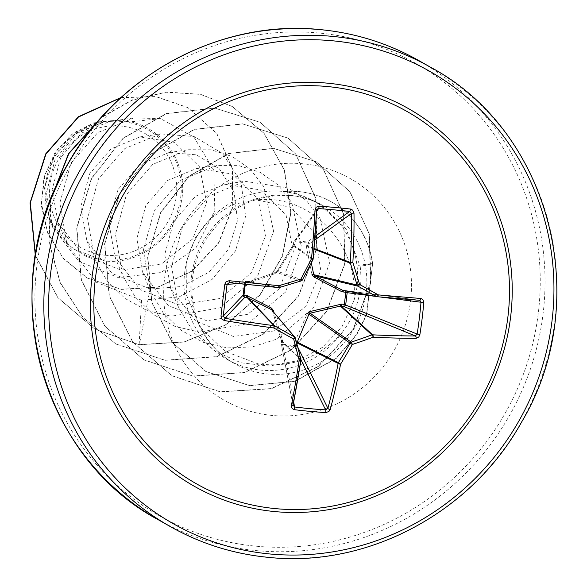 <?xml version="1.0" encoding="UTF-8"?>
<svg xmlns="http://www.w3.org/2000/svg" width="587" height="587" viewBox="0 0 587 587"><rect width="100%" height="100%" fill="white"/><g stroke="black" fill="none" stroke-linecap="round" stroke-linejoin="round"><path stroke-width="0.44" stroke-dasharray="2.94 2.2" d="M311.983 274.555L306.407 246.731L307.045 242.959A1.981 0.836 -165.9 0 1 309.195 244.016L308.491 247.032L311.315 262.881M314.977 236.466L307.368 241.954A1.981 0.389 94.4 0 0 307.045 242.959L295.166 241.859A1.981 0.594 96.2 0 1 295.643 240.868L307.368 241.954A1.981 1.798 -125.8 0 1 309.195 244.016L314.705 240.032M273.344 310.442L282.699 340.409L282.736 344.569L294.615 345.67L294.938 341.546L307.258 313.59M294.725 244.192A1.981 0.866 10.5 0 0 293.221 244.75L293.654 242.416A1.981 0.866 10.5 0 0 293.654 242.578A1.981 1.878 -144.6 0 1 293.984 241.631A1.981 1.981 0 0 0 293.654 242.416A1.981 0.866 10.5 0 1 295.166 241.859L294.168 245.601L278.069 271.407L275.692 273.373L248.991 283.015L245.447 283.029L245.3 284.277M105.322 255.242A65.443 62.985 119.6 0 0 176.247 196.513A65.443 62.985 119.6 0 0 120.951 126.073A65.443 62.985 119.6 0 0 50.027 184.802A65.443 62.985 119.6 0 0 105.322 255.242M104.757 259.872A70.132 67.498 119.6 0 0 180.767 196.931A70.132 67.498 119.6 0 0 121.509 121.443A70.132 67.498 119.6 0 0 45.5 184.384A70.132 67.498 119.6 0 0 104.757 259.872M353.77 301.102L341.986 326.82L322.432 347.394L297.271 360.77L269.272 366.039L240.956 362.781L214.937 351.217L193.593 332.396L178.808 308.014L171.58 266.579L182.594 226.531L209.111 195.992L244.955 181.317L288.43 188.023L306.443 200.615L320.01 218.225L329.667 262.609L313.707 307.515L276.154 339.352L252.271 346.924L227.286 347.915L202.933 342.236L181.038 330.261L163.113 312.812L150.485 291.181L143.353 250.157L154.374 210.41L180.759 180.143L216.471 165.563L238.931 165.644L260.092 172.307L278.194 184.986L291.79 202.647L301.498 247.149L285.487 292.128L247.846 323.686L199.11 332.059L174.801 326.321L152.994 314.324L135.142 296.89L122.573 275.347L115.463 234.272L126.469 194.539L152.818 164.331L188.559 149.729L210.975 149.802L232.144 156.465L250.267 169.137L263.908 186.827L273.586 231.278L257.583 276.279L219.949 307.845L171.191 316.232L146.889 310.486L125.046 298.467L107.223 281.048L94.661 259.513L87.551 218.437L98.55 178.719L124.899 148.504L160.647 133.895L194.121 136.558L222.605 153.537L240.927 181.765L245.615 216.251L235.519 250.862L212.09 279.441L179.028 296.956L141.562 300.214L96.598 282.398L66.933 244.075L59.837 202.897L71.034 163.003L97.772 132.574L133.909 117.899L160.478 118.625L193.952 137.079L213.822 170.311L214.827 210.579L195.948 247.853L161.087 272.515L118.515 277.695L78.849 261.347L52.698 227.411L46.432 192.815L55.105 159.26L76.728 133.506L106.357 121.061L116.681 120.445L105.741 121.149L75.833 133.007L53.872 157.081L44.473 188.302L49.653 220.088L71.643 248.301L104.875 260.973C139.875 265.075 175.579 237.353 181.361 201.568C188.743 166.062 164.991 128.766 130.453 121.839L121.311 120.878L109.74 121.399L81.586 133.051L60.74 157.419L52.155 189.513L58.098 222.855L83.163 255.118L121.142 270.159L161.506 263.937L192.822 238.792L206.609 202.706L199.573 166.855L174.647 142.399L139.941 136.91L111.009 148.871L89.628 173.833L80.823 206.697L86.883 240.824L111.985 273.417L150.059 289.009L181.302 286.529L209.016 272.243L228.732 248.888L237.515 220.485L234.096 192.118L219.391 168.843L196.249 154.814L168.924 152.583L139.596 164.639L117.914 189.733L108.925 222.767L114.949 257.033L140.337 289.743L178.859 304.947L219.729 298.534L251.515 272.816L265.463 235.893L258.111 199.198L232.467 174.06L196.836 168.418L167.53 180.51L145.84 205.553L136.837 238.608L142.861 272.867L168.264 305.585L206.771 320.773L247.648 314.361L279.427 288.635L293.368 251.728L286.045 215.003L260.379 189.895L224.748 184.252L195.427 196.3L173.745 221.402L164.749 254.435L170.773 288.694L195.64 321.008L233.355 336.454L273.711 330.987L305.776 306.553L320.766 270.475L314.992 233.67L290.814 207.409L255.969 199.719L231.814 204.76L210.403 218.621L195.5 237.662L186.849 260.679L186.666 295.466L200.321 327.517L225.437 351.518L257.935 363.801C292.077 368.32 320.421 357.527 342.977 331.42A90.552 87.155 -60.4 0 1 261.186 370.148A90.552 87.155 -60.4 0 1 227.316 359.538A90.552 87.155 -60.4 0 1 186.057 264.385A90.552 87.155 -60.4 0 1 213.829 215.422A90.552 87.155 -60.4 0 1 282.817 191.406A90.552 87.155 -60.4 0 1 284.049 191.531L283.242 191.523A87.558 84.271 -60.4 0 1 298.526 191.531A87.558 84.271 -60.4 0 1 331.273 201.789A87.558 84.271 -60.4 0 1 372.385 263.519L356.969 265.456C358.532 277.614 357.461 289.494 353.77 301.102C359.853 251.537 318.169 199.646 266.388 199.404L255.969 199.719M284.049 191.531L284.167 191.597A87.558 84.271 -60.4 0 1 298.761 191.663A87.558 84.271 -60.4 0 1 331.508 201.921A87.558 84.271 -60.4 0 1 372.62 263.651L366.413 314.757L356.5 334.524L335.852 358.474L294.733 381.242L249.556 385.564L205.817 371.483L249.791 385.696L294.968 381.367L336.08 358.606L356.735 334.656L366.648 314.889L372.62 263.651L360.191 266.417C362.993 290.227 357.256 311.895 342.977 331.42M284.167 191.597L298.607 194.473L317.193 202.31L346.169 229.209L360.191 266.417M283.242 191.523C320.796 194.921 352.413 226.802 356.969 265.456M160.478 118.625L130.453 121.839M150.059 289.009L139.354 344.738L95.087 329.292L57.959 297.682L35.411 255.257M120.805 97.728L155.937 96.65L188.031 107.7L216.786 133.41L232.408 168.454L232.914 207.02L218.702 243.018L192.338 271.04L158.138 287.153L121.348 289.406L87.353 278.047L63.191 258.221L47.437 232.063L41.376 202.933L45.03 174.405L57.262 149.766L75.936 131.664L98.234 121.81L121.311 120.878M141.562 300.214L139.119 344.606L184.179 341.898L226.032 324.552L260.012 294.674L282.376 255.822L290.719 212.567L284.24 170.017L263.871 133.183L232.144 106.423L264.106 133.315L284.475 170.149L290.947 212.699L282.611 255.954L260.246 294.806L226.266 324.684L184.413 342.03L139.354 344.738L94.852 329.16L57.9 297.77L35.345 255.661M121.061 97.493L155.944 96.554L187.796 107.568L216.552 133.278L232.173 168.322L232.687 206.888L218.467 242.886L192.11 270.908L157.903 287.021L121.113 289.274L87.125 277.922L63.543 258.757L47.855 233.538L41.273 205.325L43.915 177.391L54.833 152.803L72.157 134.085L93.392 122.947L115.727 120.13L121.069 120.805M116.681 120.445L115.727 120.13M232.379 106.555L200.446 94.382L166.011 92.225L131.87 100.289L100.795 118.009M50.988 198.949L49.081 241.374L60.145 282.325L83.215 317.728L116.079 344.07L165.064 360.315L216.772 356.757L263.6 334.084L298.68 295.914L316.936 248.198L315.857 198.355L295.87 154.117L260.283 122.382L214.783 108.125L166.569 113.673L123.233 138.319L91.645 178.47L76.882 228.16L81.446 279.984L104.926 326.196L143.998 359.904L192.984 376.142L244.691 372.584L291.512 349.918L326.592 311.748L344.848 264.04L343.769 214.196L323.789 169.966L288.202 138.224L242.71 123.96L194.488 129.5L151.145 154.146L119.557 194.297L104.787 243.994L109.358 295.819L132.838 342.03L171.91 375.746L220.323 391.903L271.473 388.711L318.015 366.787L353.264 329.534L370.859 282.472L369.384 234.066L350.028 191.773L316.364 161.821L273.564 148.408L228.827 153.603L189.219 176.254L160.809 212.633L147.814 257.003L152.011 302.621L172.519 342.735L206.052 371.615M232.144 106.423L200.534 94.324L166.444 92.034L132.589 99.79L101.668 117.033M50.475 200.262L48.97 242.336L60.219 282.861L83.222 317.861L115.844 343.938L164.83 360.183L216.544 356.625L263.372 333.952L298.445 295.782L316.701 248.066L315.623 198.223L295.635 153.992L260.048 122.25L214.556 107.993L166.334 113.54L122.999 138.187L91.411 178.338L76.648 228.027L81.219 279.852L104.691 326.064L143.764 359.78L192.749 376.01L244.456 372.452L291.277 349.786L326.357 311.616L344.613 263.908L343.534 214.064L323.554 169.834L287.975 138.092L242.475 123.828L194.253 129.367L150.918 154.014L119.322 194.165L104.559 243.862L109.123 295.687L132.603 341.898L171.675 375.614L220.088 391.771L271.245 388.579L317.78 366.655L353.036 329.402L370.632 282.34L369.157 233.934L349.793 191.641L316.136 161.689L273.329 148.276L228.6 153.471L188.985 176.122L160.574 212.501L147.579 256.871L151.776 302.488L172.292 342.603L205.817 371.483M296.927 343.997L296.919 345.405A1.981 1.636 -26.2 0 1 294.667 346.954L282.934 345.868A1.981 1.71 -10.8 0 1 281.386 343.96L281.415 340.563L272.39 310.794L271.488 309.642M244.463 284.189L244.581 283.147A1.981 1.959 86.1 0 1 246.716 281.444L249.512 281.518L276.015 272.221L277.174 271.267L292.906 245.586L293.654 242.578L316.65 210.249L293.984 241.631A1.981 1.878 -144.6 0 1 295.643 240.868L316.613 211.379M278.62 287.579L248.888 281.628A1.981 1.115 -85.3 0 0 248.859 281.621L246.687 281.444A1.981 1.981 0 0 0 246.386 281.437L228.893 282.64L246.716 281.444A1.981 1.123 -85.3 0 0 246.687 281.444L246.687 281.444A1.981 1.123 -85.3 0 0 245.447 283.029L238.381 283.572M295.364 338.134A261.457 27.2 73.5 0 0 295.334 338.024L272.375 310.787L281.408 340.585L300.852 359.178A1.981 1.937 -46.2 0 1 300.889 359.332M300.874 360.139A261.993 42.99 95.9 0 0 300.904 359.934L281.547 341.399A1.981 0.462 -176.4 0 0 281.518 341.473L281.356 344.041A1.981 0.462 -176.4 0 1 281.386 343.96L293.067 405.668M345.86 290.881L345.787 290.638A1.981 1.585 -82.5 0 1 345.846 290.638L345.846 290.638A1.981 1.585 -82.5 0 1 346.609 291.02M419.69 300.309L345.787 290.638A1.981 1.981 0 0 1 345.846 290.638L419.69 300.309M312.937 259.645A1.981 1.944 -54.7 0 1 312.886 259.74L292.906 245.586A1.981 0.602 -147.9 0 1 292.935 245.469A1.981 0.602 -147.9 0 1 294.168 245.601M301.263 280.887A1.981 1.944 -71 0 1 301.204 280.902L276.015 272.221A1.981 0.682 -108.6 0 0 275.934 272.236L275.934 272.236A1.981 0.682 -108.6 0 0 275.692 273.373M294.938 341.546A1.981 0.558 -157.8 0 0 296.398 342.001M296.648 342.94A1.981 0.433 0.2 0 1 294.63 343.094M297.719 347.027L296.919 345.405A1.981 0.433 0.2 0 1 294.615 345.67A1.981 0.404 96.8 0 0 294.667 346.954L300.94 359.714M293.067 405.683L281.386 344.532A1.981 1.981 0 0 1 281.356 344.041A1.981 0.462 -176.4 0 0 282.736 344.569A1.981 0.587 93.7 0 0 282.934 345.868L293.676 402.11M282.699 340.409L281.408 340.585L281.518 341.473A1.981 0.462 -176.4 0 0 282.89 342.001M271.972 310.024L272.544 310.706M306.407 246.731A1.981 0.939 170.2 0 1 308.491 247.032L313.986 249.152M306.465 245.285A1.981 0.836 -165.9 0 1 308.608 246.342L314.045 248.44M279.383 287.491A261.457 28.866 163.7 0 1 279.368 287.498L249.512 281.518A1.981 0.947 -109.7 0 0 249.394 281.547L248.859 281.621A1.981 1.115 -85.3 0 0 247.619 283.205M302.386 279.904A261.457 48.728 118.6 0 1 302.364 279.94L277.174 271.194L275.934 272.236L249.394 281.547A1.981 0.947 -109.7 0 0 248.991 283.015M313.128 258.948A261.993 42.99 95.9 0 1 313.12 259.006L293.221 244.911A1.981 0.866 10.5 0 1 293.221 244.75L277.174 271.194L278.069 271.407M430.594 67.256A263.974 254.076 -60.4 0 1 543.195 372.936A263.974 254.076 -60.4 0 1 268.817 557.386M256.519 546.233A260.019 250.26 119.6 0 0 538.33 312.878A260.019 250.26 119.6 0 0 318.631 32.989A260.019 250.26 119.6 0 0 36.82 266.351A260.019 250.26 119.6 0 0 256.519 546.233M158.255 519.744A263.974 254.076 119.6 0 0 256.981 550.672A263.974 254.076 119.6 0 0 531.36 366.222A263.974 254.076 119.6 0 0 418.758 60.542M289.67 195.295A90.552 87.155 119.6 0 0 195.544 258.566A90.552 87.155 119.6 0 0 234.169 363.426A90.552 87.155 119.6 0 0 268.039 374.036A90.552 87.155 119.6 0 0 362.157 310.765A90.552 87.155 119.6 0 0 323.532 205.905A90.552 87.155 119.6 0 0 289.67 195.295M302.804 163.766A127.511 122.727 119.6 0 0 164.602 278.201A127.511 122.727 119.6 0 0 272.346 415.457A127.511 122.727 119.6 0 0 410.54 301.021A127.511 122.727 119.6 0 0 302.804 163.766M380.002 296.963L374.939 296.303M377.287 296.728A261.993 6.208 -174.4 0 1 377.243 296.728L342.969 290.338M227.316 359.538L234.169 363.426C216.339 353.117 203.836 337.885 196.652 317.721C188.405 292.201 190.944 267.063 204.261 242.321C225.269 209.214 254.068 193.651 290.668 195.618C302.437 196.74 313.392 200.167 323.532 205.905L317.193 202.31M186.849 260.679L186.057 264.385M210.395 218.621L213.829 215.422M109.747 121.406L133.909 117.892M58.084 222.862L66.918 244.082M139.941 136.903L160.647 133.895M86.883 240.824L94.661 259.513M168.924 152.583L188.559 149.729M114.949 257.033L122.573 275.347M196.836 168.418L216.471 165.563M142.861 272.867L150.485 291.174M224.748 184.252L244.955 181.317M170.766 288.694L178.808 308.014M52.698 227.411L49.653 220.088M106.357 121.054L105.741 121.149"/><path stroke-width="0.88" d="M300.874 360.139A261.993 42.99 95.9 0 1 293.067 405.111L294.608 406.982A1.981 0.389 97 0 1 294.432 409.682L292.179 408.633L291.321 405.874A263.974 43.313 -84.1 0 0 299.216 360.367A263.438 27.406 -106.5 0 0 293.661 339.051A263.438 23.282 -150 0 1 273.799 327.979L274.716 325.888A261.457 23.113 30 0 0 294.432 336.879A1.981 1.915 -40.1 0 1 295.334 338.024A1.981 0.506 165.1 0 1 295.356 338.075A1.981 0.506 165.1 0 1 293.661 339.051A1.981 0.418 -61.1 0 0 294.432 336.879L271.488 309.642L246.988 297.367A1.981 1.108 90.6 0 1 246.166 295.217L271.495 308.087L273.344 310.442L272.544 310.706M220.983 316.114L223.258 316.085L243.128 295.158A1.981 1.922 43.5 0 0 244.794 297.345L246.988 297.367L274.012 325.675L273.799 327.979A263.974 50.541 -171.8 0 1 224.329 320.531L222.018 319.269L220.983 316.114A263.967 36.519 -82.2 0 1 222.84 300.17A263.967 36.519 -82.2 0 1 224.85 284.137L227.096 284.35A261.985 36.247 97.8 0 0 225.1 300.258A261.985 36.247 97.8 0 0 223.258 316.085L224.916 318.286A261.993 50.166 8.2 0 0 274.012 325.675A1.981 1.886 -43.7 0 1 274.716 325.888L247.582 297.462A1.981 1.093 116.6 0 1 247.472 295.54M293.676 402.11L294.608 406.982A261.985 122.639 13.1 0 0 310.2 408.669A261.985 122.639 13.1 0 0 325.624 409.865L327.891 408.339A261.993 86.942 -85.3 0 0 338.134 363.39A1.981 1.849 -63.5 0 1 338.369 362.656A261.457 92.599 -61.5 0 0 350.028 343.102L308.953 314.184L307.258 313.59L309.635 311.624L341.737 304.081L344.334 304.499L343.865 306.531L340.387 306.076L310.112 313.223L308.953 314.184L296.934 342.823A1.981 0.433 0.2 0 1 296.648 342.94M377.287 296.728A261.993 6.208 -174.4 0 0 419.624 300.309L420.989 302.334A261.985 156.744 -87.8 0 1 417.144 334.076L344.334 304.499L345.809 292.341L347.174 292.671L345.721 304.675A1.981 1.548 -67.6 0 1 345.714 304.726A1.981 1.548 -67.6 0 1 343.865 306.531L415.317 335.947L417.144 334.076L419.888 334.568L418.802 336.967L416.168 338.332A263.974 50.541 -171.8 0 1 373.163 337.195A263.438 73.28 165.7 0 1 352.31 344.496A263.438 93.296 118.5 0 1 340.555 364.197A263.974 87.602 94.7 0 1 330.246 409.484L328.845 411.553L325.675 412.58A263.967 123.564 -166.9 0 1 310.141 411.384A263.967 123.564 -166.9 0 1 294.432 409.682M245.3 284.277L243.972 295.188L246.166 295.217M327.208 86.524A213.873 205.846 -60.4 0 1 507.924 316.738A213.873 205.846 -60.4 0 1 276.125 508.687A213.873 205.846 -60.4 0 1 95.41 278.473A213.873 205.846 -60.4 0 1 327.208 86.524M224.85 284.137L226.032 281.782L229.15 280.703A263.974 6.259 5.6 0 0 278.92 285.671A263.438 29.086 -16.3 0 0 300.926 279.03A263.438 49.095 -61.4 0 0 311.528 258.669A263.974 43.313 -84.1 0 0 315.08 209.544L316.07 207.24L319.064 206.118A263.967 70.888 1.2 0 1 334.817 207.446A263.967 70.888 1.2 0 1 350.314 209.016L352.655 210.124L353.998 213.154A263.974 87.602 94.7 0 1 352.868 262.506L350.344 262.462A261.993 86.942 -85.3 0 0 351.474 213.485L349.632 211.437A261.985 70.352 -178.8 0 0 318.616 208.561L317.134 209.111L316.679 210.161A1.981 0.536 3.2 0 1 316.65 210.249A261.993 42.99 95.9 0 1 313.128 258.948M419.624 300.309A1.981 1.181 -85.4 0 0 419.661 300.309L377.265 296.728A1.981 0.858 -85 0 0 377.265 296.728A1.981 1.908 -79.4 0 1 376.531 296.508A261.457 20.758 -152.7 0 0 357.96 286.17A1.981 0.653 -61.1 0 0 359.574 284.468A263.438 20.912 27.3 0 1 378.285 294.887A263.974 6.259 5.6 0 0 420.989 298.497L422.889 299.531L423.763 302.591A263.967 157.925 92.2 0 1 419.888 334.568M35.411 255.257L30.311 202.801L45.984 153.985L78.416 117.033L120.805 97.728M35.345 255.661L30.047 202.933L45.757 153.838L78.401 116.74L121.061 97.493M100.795 118.009L68.811 153.662L50.988 198.949M101.668 117.033L68.569 153.545L50.475 200.262M311.315 262.881L313.737 274.657L314.639 275.809L342.316 290.125L376.531 296.508A1.981 0.814 -60.7 0 0 378.285 294.887A1.981 0.858 -85 0 1 377.265 296.728A1.981 1.981 0 0 1 377.074 296.699L342.962 290.338M345.86 290.881L345.809 292.341L341.634 291.607L313.832 276.917L311.983 274.555A1.981 0.682 167.4 0 1 313.737 274.657L357.057 285.018A261.457 71.064 -108.5 0 0 350.402 263.218A1.981 1.856 -68.9 0 1 350.344 262.462L314.045 248.44M229.15 280.703L229.216 282.64L278.62 287.579L278.92 285.671L279.368 287.498A1.981 1.922 -78.7 0 1 278.62 287.579L278.62 287.579A261.993 6.208 -174.4 0 1 229.224 282.64L227.096 284.35L238.381 283.572M295.364 338.134A261.457 27.2 73.5 0 1 300.852 359.178A1.981 0.668 165.7 0 1 300.882 359.244L295.356 338.075A1.981 1.981 0 0 0 294.96 337.312L271.488 309.642A1.981 0.836 117.6 0 1 271.495 308.087M300.889 359.332A1.981 1.937 -46.2 0 1 300.904 359.934A1.981 0.587 -171.2 0 1 300.918 360.044L300.918 360.044A1.981 0.587 -171.2 0 1 299.216 360.367A1.981 0.668 165.7 0 0 300.882 359.244A1.981 1.981 0 0 1 300.918 360.036L293.067 405.287A1.981 0.932 -169.1 0 1 291.321 405.874M293.067 405.111A1.981 0.932 -169.1 0 1 293.067 405.287L293.067 405.683M350.028 343.102A1.981 1.849 -54.9 0 1 351.187 342.14A1.981 0.492 71.5 0 1 352.31 344.496L350.028 343.102M309.635 311.624L310.112 313.223L351.187 342.14A261.457 72.729 -14.3 0 0 371.887 334.898A1.981 1.871 -47.5 0 1 372.635 334.825A1.981 0.851 92.9 0 1 373.163 337.195A1.981 0.646 69.9 0 0 371.887 334.898L340.387 306.076L340.115 304.132M346.609 291.02A1.981 1.585 -82.5 0 1 347.181 292.612A1.981 1.585 -82.5 0 1 347.174 292.671L374.939 296.303M313.832 276.917L314.639 275.809L357.96 286.17A1.981 1.878 -76.6 0 1 357.057 285.018L359.574 284.468A263.438 71.607 71.5 0 0 352.868 262.506L350.402 263.218L313.986 249.152M278.642 287.579A1.981 1.981 0 0 0 279.375 287.505L301.234 280.909L300.926 279.03L302.4 279.94L312.937 259.703L311.528 258.669L313.12 259.006A1.981 1.944 -54.7 0 1 312.937 259.645M279.383 287.491A261.457 28.866 163.7 0 0 301.204 280.902L301.234 280.909A1.981 1.981 0 0 0 302.4 279.94L302.364 279.94A1.981 1.944 -71 0 1 301.263 280.887M296.398 342.001A1.981 0.558 -157.8 0 0 296.993 342.008L338.369 362.656L340.555 364.197A1.981 0.572 10.8 0 1 338.134 363.39L296.934 342.823L296.927 343.997M341.737 304.081L341.267 306.113L372.635 334.825A261.993 50.166 8.2 0 0 415.317 335.947A1.981 1.167 90 0 1 416.168 338.332M343.19 292.069L343.19 290.382M341.634 291.607L342.316 290.125M224.329 320.531L224.916 318.286L244.794 297.345A1.981 1.108 90.6 0 1 243.972 295.188L243.128 295.158L244.463 284.189M300.94 359.714L325.624 409.865A1.981 0.594 93.5 0 1 325.675 412.58M315.08 209.544A1.981 0.536 3.2 0 1 316.679 210.161L313.15 258.984A1.981 1.981 0 0 1 312.937 259.703L312.886 259.74A261.457 48.728 118.6 0 1 302.386 279.904M319.064 206.118A1.981 0.382 94.3 0 1 318.616 208.561L316.613 211.379M350.314 209.016A1.981 0.602 96.3 0 1 349.632 211.437L314.977 236.466M380.002 296.963L423.763 302.591M275.354 511.637A217.08 208.935 -60.4 0 1 91.932 277.967A217.08 208.935 -60.4 0 1 327.208 83.141A217.08 208.935 -60.4 0 1 510.631 316.811A217.08 208.935 -60.4 0 1 275.354 511.637M332.337 40.767A260.019 250.26 -60.4 0 1 552.037 320.649A260.019 250.26 -60.4 0 1 270.225 554.011A260.019 250.26 -60.4 0 1 50.526 274.122A260.019 250.26 -60.4 0 1 332.337 40.767M331.875 36.328A263.974 254.076 -60.4 0 1 430.594 67.256C550.386 131.026 594.095 300.992 521.623 422.016C471.948 512.246 368.049 567.864 268.927 557.423C233.677 554.069 200.739 543.753 170.098 526.458A263.974 254.076 -60.4 0 1 57.497 220.778A263.974 254.076 -60.4 0 1 331.875 36.328M158.255 519.744C38.471 455.974 -5.239 286.008 67.234 164.984C116.908 74.754 220.807 19.136 319.93 29.577C355.172 32.931 388.117 43.247 418.758 60.542A263.974 254.076 119.6 0 0 320.04 29.614A263.974 254.076 119.6 0 0 45.654 214.064A263.974 254.076 119.6 0 0 158.255 519.744L170.098 526.458A263.974 254.076 -60.4 0 0 268.817 557.386M297.719 347.027L327.891 408.339A1.981 0.895 15 0 0 330.246 409.484M353.998 213.154A1.981 0.499 179.4 0 0 351.474 213.485L314.705 240.032M419.69 300.309L419.661 300.309A1.981 1.181 -85.4 0 0 420.989 298.497M418.758 60.542L430.594 67.256"/></g></svg>
